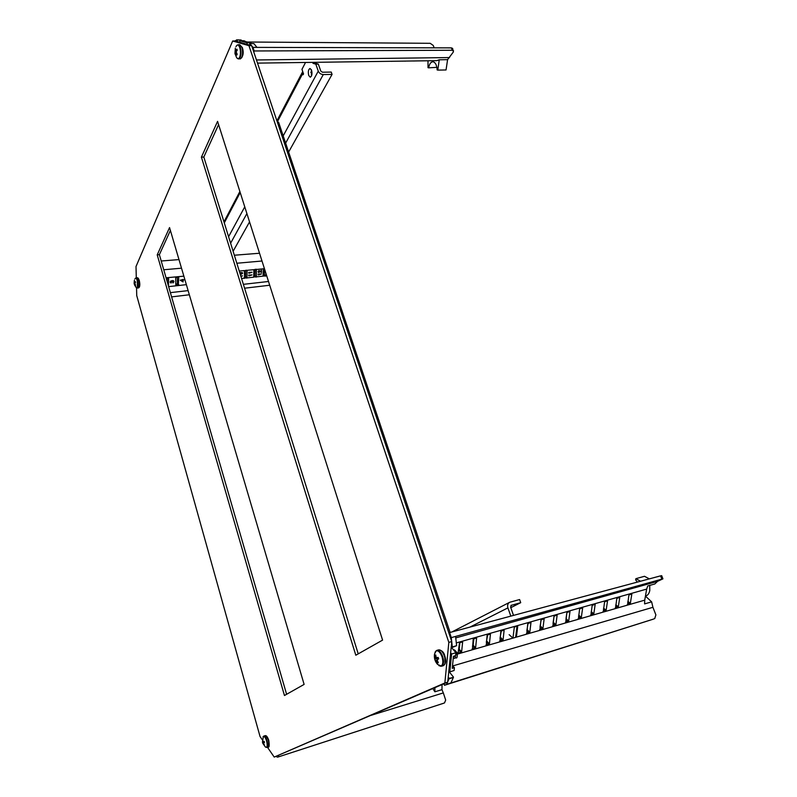 <?xml version="1.0" encoding="UTF-8"?>
<svg xmlns="http://www.w3.org/2000/svg" width="797" height="797" viewBox="0 0 797 797"><rect width="100%" height="100%" fill="white"/><g stroke="black" fill="none" stroke-linecap="round" stroke-linejoin="round"><path stroke-width="1.2" d="M267.443 747.247L274.218 757.08L444.856 682.979L448.831 642.382L248.953 45.678L232.684 40.996L136.008 266.537L136.297 277.924M136.546 287.876L136.735 295.597L260.051 736.528L262.293 739.785M169.552 227.583L157.218 254.861L284.459 695.512L304.115 684.414L169.552 227.583M355.811 655.224L201.402 157.158L217.571 121.383L382.59 640.111L355.811 655.224M274.218 757.08L447.735 682.112L451.76 641.555L251.663 45.658L235.334 40.986L232.684 40.996M286.611 694.297L159.38 254.661L170.399 230.463M218.597 124.591L203.823 157.029L358.222 653.869M444.856 682.979L447.735 682.112M448.831 642.382L451.76 641.555M248.953 45.678L251.663 45.658M159.38 254.661L157.218 254.861M203.823 157.029L201.402 157.158M239.728 272.564L242.328 272.634M244.241 277.884L246.97 277.924L247.08 270.313L244.33 270.91L244.709 278.332M240.774 275.931L242.537 275.872L240.893 276.3M171.754 282.098L171.136 281.241L170.568 282.048L171.126 283.035L170.12 281.999L171.026 280.853L173.616 280.913L173.925 281.72L172.949 282.985L173.128 280.923L172.072 282.068L171.325 281.261M170.678 282.875L170.12 281.999M168.496 286.143L168.625 278.512L166.204 278.233M175.709 277.794L175.788 284.957L178.309 285.206L178.727 277.495L178.219 277.037L175.709 277.794M185.801 282.736L186.279 284.38M183.091 281.929L180.202 280.225L182.981 279.458L183.888 279.906L183.081 280.255L183.091 281.929L180.341 280.295L183.071 279.578M183.071 279.867L183.888 279.906M263.11 275.194L264.385 274.835L264.504 268.918M253.715 276.16L255.03 275.792L255.14 269.326M244.251 277.137L245.606 276.768L245.695 270.273M175.778 284.19L177.412 283.782L177.342 277.117M167.31 282.078L167.26 278.133M248.993 273.261L248.664 272.444L252.071 272.225L248.993 273.261M248.953 275.941L248.624 275.124L252.031 274.905L248.953 275.941M253.705 276.908L256.465 276.868L256.375 269.247L253.894 269.685L253.705 276.908M258.627 272.185L258.029 271.618L259.025 270.472L261.057 271.827L261.426 270.183L261.486 272.564L259.174 270.831L258.467 271.687L259.214 272.435M258.646 272.584L258.029 271.618M258.387 274.965L258.069 274.158L261.456 273.939L258.387 274.965M264.345 268.41L263.229 269.017L263.13 276.121L265.869 275.822L265.949 273.431M259.523 253.247L234.338 255.229M178.976 259.593L161.213 260.998M269.695 285.236L244.589 288.215M189.347 294.77L171.604 296.882M172.949 282.985L173.477 281.66M173.616 281.749L173.148 280.933M170.259 282.088L172.68 280.504M172.79 280.624L173.487 280.773M182.782 281.431L182.772 280.285L181.138 280.454L182.782 281.431L182.633 280.305M181.218 280.444L182.643 281.291M240.814 276.051L242.537 275.872M239.777 272.723L242.308 272.624L242.647 273.371L240.395 274.716M240.315 274.447L242.358 273.391L241.78 272.684L239.857 272.982M240.286 274.337L242.208 273.311L241.86 272.704M248.764 275.842L248.624 275.124M248.774 275.234L252.031 274.905M248.803 273.162L248.664 272.444M248.813 272.554L252.071 272.225M258.208 274.865L258.069 274.158M258.218 274.268L261.456 273.939M261.486 272.564L260.041 271.329M260.191 271.398L259.483 270.87M258.178 271.697L259.155 270.582L261.207 271.966L261.087 270.213M453.553 50.779L452.317 50.261L451.381 47.88L452.616 48.408L453.354 51.984L447.585 59.655L439.237 59.795L437.802 70.106L437.145 69.947C436.876 65.444 435.62 62.744 433.349 61.827L432.791 61.767C430.709 62.096 429.334 64.119 428.656 67.835L436.895 67.346M434.176 47.84L433.239 45.439L430.211 43.307L246.323 42.002M451.381 47.88L252.938 47.372L249.869 43.546L249.591 45.07M452.317 50.261L254.193 50.968L253.765 51.925M252.948 47.342L254.193 50.968M447.585 59.655L446.041 69.967L437.802 70.106M247.1 44.353L247.02 42.739L239.817 40.697L239.738 42.251M237.327 41.554L237.068 39.92L234.726 40.986M241.222 40.727L241.192 40.029L237.247 39.97M251.045 43.516L251.015 42.799L242.985 41.065L244.978 41.095L243.832 40.767L239.817 40.697M251.015 42.799L247.02 42.739M256.923 47.352L253.914 43.606L249.68 43.496M241.192 40.029L236.619 39.85M244.978 41.095L244.978 41.623M257.521 63.122L436.816 60.652L439.237 59.795M428.656 67.835L428.009 67.675L427.999 60.771M367.038 61.608L370.187 61.568M393.798 61.239L394.485 61.23M390.271 61.289L391.496 61.279M391.486 61.349L392.273 61.269M403.551 61.11L404.926 61.09M404.916 61.18L405.623 61.09M401.907 61.13L402.903 61.12M402.903 61.18L403.431 61.11M416.682 60.961L417.319 60.921M413.264 61.01L416.692 60.931M443.66 703.233L277.605 757.15L276.041 756.512M443.441 703.323L277.605 757.15M444.517 702.894L445.672 700.075L443.311 692.912L371.263 715.278M278.472 755.516L278.781 756.642M442.036 684.593L441.976 689.664L443.311 692.912M434.923 687.672L434.863 691.786L441.976 689.664M434.863 691.786L432.851 688.568M645.66 596.036L645.66 596.036C647.812 595.349 649.186 593.486 649.784 590.457L649.744 585.397M566.906 612.475L566 618.711M554.134 615.932L553.118 622.626M461.244 652.374L458.116 652.952L459.5 642.621L462.629 642.063L461.612 651.946L461.244 652.374L458.414 650.063L459.211 649.147L459.899 642.512M473.886 638.546L473.169 645.162L472.462 646.038M487.694 634.641L486.339 642.053M501.323 630.786L500.028 638.108M528.072 623.224L526.907 630.317M541.193 619.538L540.087 626.472M627.608 604.515L628.933 594.98L631.842 593.914L630.337 603.429L627.369 604.365M615.543 607.981L616.828 598.408L619.777 597.342L618.303 606.886L615.304 607.822M603.329 611.498L604.574 601.874L607.553 600.799L606.128 610.392L603.08 611.339M590.966 615.055L592.171 605.391L595.19 604.295L593.795 613.939L590.716 614.885M578.453 618.651L579.608 608.938L582.667 607.842L581.312 617.526L578.194 618.482M565.78 622.298L566.896 612.544L569.985 611.438L568.669 621.162L565.521 622.118M552.949 625.994L554.015 616.191L557.153 615.065L555.878 624.838L552.68 625.804M539.948 629.73L540.974 619.877L544.152 618.751L542.916 628.564L539.679 629.53M526.797 633.515L527.763 623.623L530.981 622.477L529.796 632.34L526.518 633.316M517.014 626.342L517.721 626.462L516.506 636.155L515.729 636.703M499.968 641.236L500.845 631.244L504.142 630.078L503.046 640.031L499.689 641.007M486.3 645.172L487.116 635.129L490.464 633.954L489.408 643.956L486.011 644.932M472.452 649.157L473.219 639.064L476.606 637.879L475.6 647.921L472.153 648.907M515.649 637.321L644.743 600.141L646.666 589.093L456.681 642.8M455.964 637.859L657.545 581.362L662.935 578.841L451.271 637.62L455.575 636.424L456.621 645.68L452.298 646.965L451.271 637.62M653.042 619.229L446.679 684.334L450.913 682.919L453.403 677.45L449.179 678.327L448.233 677.131M654.736 618.552L655.891 614.905L652.922 607.304L452.776 665.923M652.783 619.329L444.467 685.29L443.969 683.756M446.679 684.334L444.467 685.29M661.829 579.06L660.564 575.852L449.628 632.579L451.291 637.62M660.564 575.852L661.689 575.693M448.87 632.967L449.628 632.579M637.391 582.089L635.657 579.907L635.867 578.672L644.494 576.291L649.346 578.871M657.545 581.362L654.815 583.972L647.732 585.964L646.666 589.093M652.922 607.304L651.637 601.855L645.44 596.116M446.659 684.294L449.179 678.327M448.831 671.094L449.817 671.901L451.6 653.998L450.644 652.813M451.251 646.656L452.298 646.965M456.621 645.68L452.258 647.433M449.817 671.901L454.101 670.506L454.39 667.657L452.248 668.324L453.463 656.29L455.605 655.642L455.904 652.763L451.6 653.998M455.904 652.763L451.212 647.094M453.443 677.061L448.811 671.303M452.517 665.644L454.39 667.657M644.743 600.141L644.604 603.897L651.637 601.855M635.867 578.672L640.549 581.232M442.016 656.818C440.273 652.315 438.32 650.342 436.128 650.9L434.534 653.998C433.927 657.923 434.933 661.38 437.543 664.389L441.139 666.013C443.042 664.598 443.341 661.53 442.016 656.818M437.095 660.414L436.228 660.663L437.663 663.024L438.32 662.715L437.055 659.786L438.679 658.9L438.191 657.425L436.178 657.674L435.76 654.965L435.112 655.283L435.351 658.013L436.258 657.754M457.279 655.652L457.199 652.873L455.306 650.75M455.426 656.519L455.794 653.809M453.563 657.057L454.24 656.051M436.228 660.663L437.045 660.006M437.852 657.555L434.754 659.079L435.242 660.554L435.929 660.324M453.513 656.28L453.234 658.521M455.376 655.712C455.466 658.312 454.768 659.009 453.304 657.804M453.373 649.704C457.378 649.615 458.624 661.111 455.067 657.166M437.842 657.784L436.836 658.452L437.234 659.677M436.477 657.953L438.201 657.455M435.77 655.164L435.112 655.283M436.836 658.452L434.754 659.079M234.976 53.578L236.57 57.474C237.675 59.207 238.701 59.137 239.648 57.264C240.694 54.345 240.724 51.118 239.758 47.571C238.602 44.652 237.416 44.224 236.181 46.266L235.952 46.694M236.629 53.299L235.683 53.309L236.829 55.053L237.187 54.226L236.141 51.815L237.227 50.211L236.878 49.155L235.713 50.51L236.998 50.5M235.683 53.309L236.609 53.269M236.141 51.944L235.085 51.944L234.966 53.538L235.314 54.585L235.504 53.279M235.085 51.944L236.35 51.446M235.713 50.51L235.364 48.707L235.085 51.456M135.191 285.386L136.148 287.508L137.423 287.318L137.253 280.693C136.486 278.292 135.759 277.635 135.062 278.701L134.912 278.96M135.022 284.17L135.57 285.147L134.803 283.343L135.5 282.397L135.261 281.56L134.514 282.307L135.44 282.218M135.002 283.015L134.165 283.094L134.454 284.14M134.165 283.094L135.281 282.636M134.514 282.307L134.344 280.763L134.155 282.756M134.892 283.862L134.215 283.961M264.176 741.419L262.592 741.897L262.741 743.242L265.351 746.938L266.447 747.327C267.384 746.52 267.433 744.428 266.606 741.051C265.57 737.783 264.494 736.239 263.389 736.418L262.452 742.097M262.831 739.437L262.592 741.559L262.831 739.437M263 741.409L264.166 741.359L264.465 742.425L263.528 743.282L264.405 745.026L262.96 743.222L263.518 743.053M263.518 743.013L262.96 743.222M264.205 741.549L264.245 742.535M264.006 741.698L262.452 742.186M311.557 70.176L310.033 68.472C308.349 69.429 307.911 71.77 308.728 75.486L310.252 77.189C311.936 76.243 312.364 73.902 311.557 70.176M311.308 69.578L311.468 76.054M226.896 231.279L225.969 228.281M233.113 251.264L249.551 221.885M288.624 152.048L332.07 74.4L331.243 72.079L322.466 72.228L320.793 71.082L318.322 64.109L315.482 63.292L312.972 63.332L315.801 64.139L318.272 71.122C319.258 73.244 320.922 74.39 323.293 74.559L332.07 74.4M311.986 72.328L310.77 72.348M305.54 62.465L301.953 69.349L303.537 73.892L303.069 74.769L302.721 71.551M313.002 62.355L312.972 63.332M315.512 62.325L315.482 63.292M318.322 64.109L315.801 64.139M510.777 607.683L520.72 602.671L519.604 599.543L509.701 602.273C507.779 603.419 507.181 605.282 507.908 607.882L469.881 627.129M520.72 602.671L510.967 605.421M502.439 618.382L501.104 618.731M509.144 634.681L512.959 638.118L514.334 627.02L517.024 626.263L515.649 637.341L512.959 638.118M510.817 616.121L507.908 607.882M513.517 615.394L510.598 607.145L511.375 605.212M278.671 122.449L277.127 121.503M244.46 270.562L239.259 271.04M241.581 278.522L244.36 278.213M168.635 286.631L186.368 284.659M183.858 276.16L166.075 277.804M253.894 269.685L247.08 270.313M246.97 277.924L253.775 277.167M263.269 268.818L256.594 269.436M256.465 276.868L263.13 276.121M265.869 275.822L266.676 275.732M163.754 269.765L181.507 268.181M236.839 263.249L261.994 261.008M268.509 281.48L243.384 284.34M188.122 290.616L170.369 292.638M264.385 274.835L265.899 275.642M264.166 275.085L265.421 276.19M255.877 269.256L256.654 269.675M255.03 275.792L256.534 276.619M254.811 276.051L256.046 277.157M246.412 270.203L247.19 270.621M245.606 276.768L247.09 277.595M245.376 277.027L246.602 278.133M178.01 277.057L178.727 277.495M177.412 283.782L178.797 284.649M177.183 284.041L178.309 285.206M175.788 284.888L176.296 285.416M167.918 278.063L168.625 278.512M256.465 59.964L449.548 57.563M253.914 43.606L249.869 43.546M241.033 39.989L237.068 39.92M457.458 654.078L512.939 638.098M629.999 603.817L627.697 602.363M630.337 603.429L627.877 601.277M453.403 677.45L449.129 678.785M617.964 607.284L615.623 605.78M618.303 606.886L615.812 604.664M605.78 610.791L603.409 609.237M606.128 610.392L603.588 608.091M593.446 614.338L591.035 612.734M593.795 613.939L591.225 611.558M580.963 617.934L578.522 616.26M581.312 617.526L578.702 615.055M568.321 621.57L565.84 619.847M568.669 621.162L566.029 618.602M555.529 625.246L552.998 623.463M555.878 624.838L553.257 622.258M542.568 628.982L540.007 627.119M542.916 628.564L540.326 625.954M529.437 632.758L526.837 630.826M529.796 632.34L527.235 629.7M516.506 636.155L515.878 635.498M502.688 640.449L499.998 638.377M503.046 640.031L500.546 637.331M489.049 644.374L486.319 642.213M489.408 643.956L486.947 641.216M475.231 648.35L472.462 646.098M475.6 647.921L473.169 645.162M461.612 651.946L459.211 649.147M444.397 656.11C442.743 651.737 440.811 649.655 438.599 649.874C441.927 650.292 444.009 652.344 444.836 656.011C446.33 660.942 445.792 664.18 443.222 665.724C445.423 664.469 445.822 661.261 444.397 656.11M435.859 651.059L436.886 650.352C439.087 650.143 441.02 652.225 442.684 656.598C444.098 661.759 443.71 664.967 441.508 666.232L440.263 666.172M444.756 656.08L445.005 663.393M239.718 44.712L242.378 47.601C243.942 52.781 243.215 56.567 240.206 58.958C242.627 57.394 243.195 53.538 241.909 47.402L239.718 44.712L238.134 44.722L240.325 47.412C241.611 53.548 241.043 57.414 238.622 58.978L237.865 58.709M242.368 47.87C243.424 52.223 243.165 55.551 241.581 57.872M237.396 45.001L236.679 45.489M137.214 277.834C137.801 277.466 138.509 278.372 139.306 280.554C140.162 284.947 139.874 287.398 138.449 287.926C139.614 287 139.764 284.509 138.907 280.444L137.214 277.834L135.988 277.954L137.682 280.564C138.539 284.629 138.389 287.129 137.233 288.046L136.397 287.767M139.306 280.654C140.033 283.931 139.963 286.133 139.086 287.269M268.39 740.503C267.374 737.255 266.288 735.641 265.152 735.661C266.328 735.272 267.533 736.856 268.788 740.403C269.476 745.514 269.266 747.725 268.141 747.028C269.197 746.301 269.276 744.119 268.39 740.503M266.228 736.109L268.758 740.403L268.838 746.052M265.152 735.661L263.847 736.049C264.983 736.039 266.059 737.653 267.085 740.901C267.961 744.518 267.882 746.699 266.836 747.427L268.141 747.028M323.293 74.559L285.625 143.111M246.901 213.566L230.612 243.215M302.681 73.633L277.515 121.542M240.216 192.555L224.286 222.881M228.59 236.709L244.759 206.851M283.194 135.888L318.272 71.122M444.606 702.854L443.53 703.293M654.845 618.512L652.892 619.289M661.669 575.653L662.935 578.841M438.599 649.874L436.886 650.352L434.993 652.215M443.222 665.724L441.508 666.232L438.898 665.654M237.117 58.231L240.206 58.958M235.334 48.119L234.966 53.519M134.384 280.195L134.135 283.513M134.464 284.798L136.148 287.508M138.449 287.926L137.233 288.046M135.241 278.402L135.988 277.954M263.847 736.049L263.01 736.817M265.75 747.247L266.836 747.427M223.967 221.855L239.877 191.499M276.908 120.835L302.641 71.73M451.849 631.981L509.492 602.383M450.116 632.449L278.591 122.2"/></g></svg>
